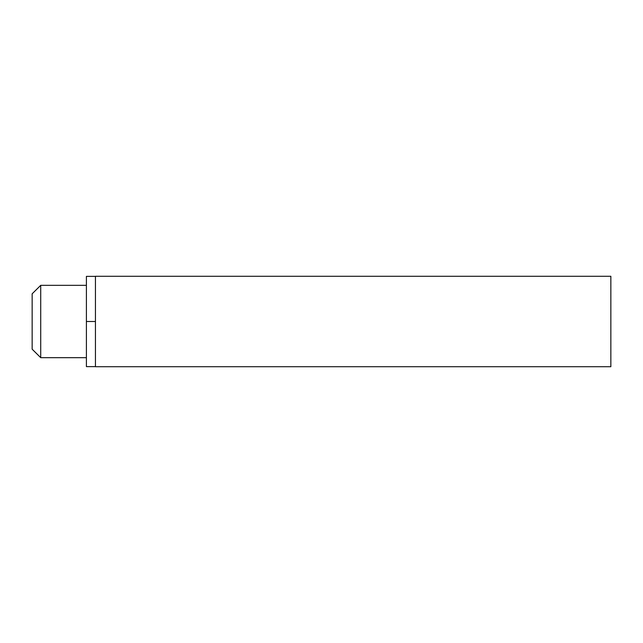 <?xml version="1.0" encoding="UTF-8"?>
<svg xmlns="http://www.w3.org/2000/svg" width="643" height="643" viewBox="0 0 643 643"><rect width="100%" height="100%" fill="white"/><g stroke="black" fill="none" stroke-linecap="round" stroke-linejoin="round"><path stroke-width="0.96" d="M40.718 357.669L40.718 285.331L32.15 293.811L32.15 349.189L40.718 357.669L86.403 357.669M95.445 366.623L86.403 366.623L86.403 276.377L95.445 276.377M86.403 321.5L95.445 321.5M95.445 276.289L95.445 366.711L610.85 366.711L610.85 276.289L95.445 276.289M40.718 285.331L86.403 285.331"/></g></svg>
